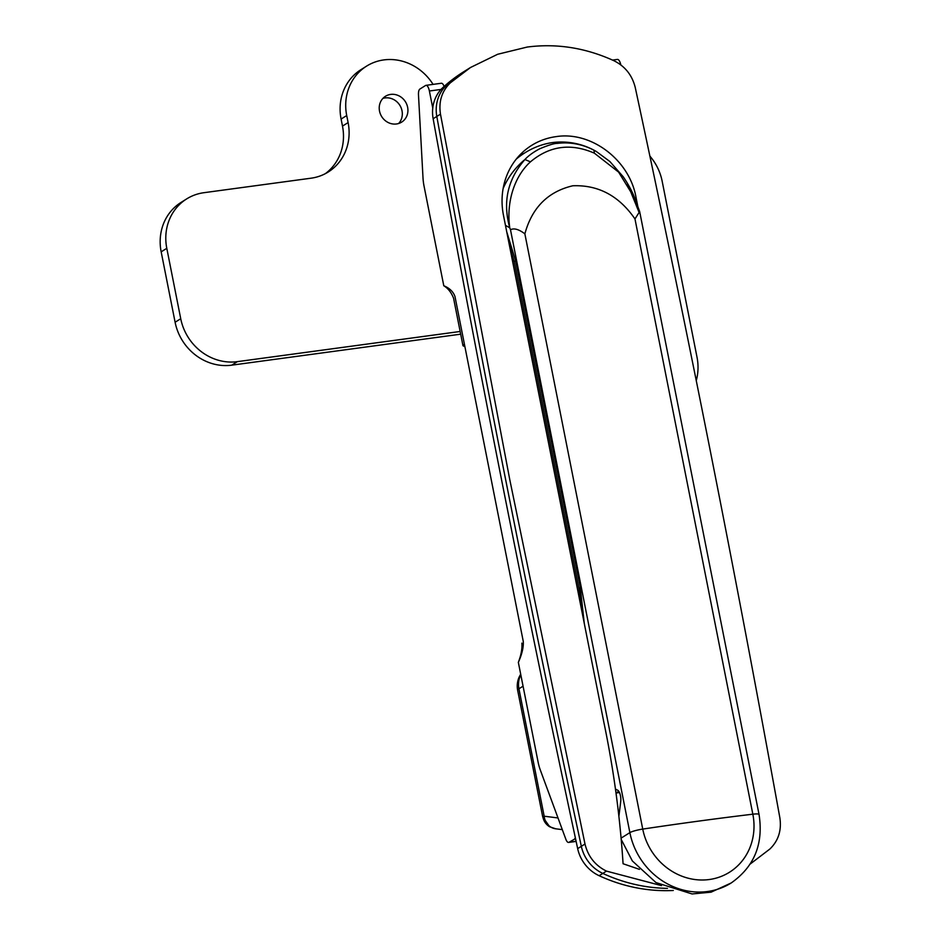 <?xml version="1.0" encoding="UTF-8"?>
<svg xmlns="http://www.w3.org/2000/svg" width="941" height="941" viewBox="0 0 941 941"><rect width="100%" height="100%" fill="white"/><g stroke="black" fill="none" stroke-linecap="round" stroke-linejoin="round"><path stroke-width="1.41" d="M639.433 869.343L623.071 863.744C620.001 816.235 613.591 769.032 603.828 722.147L503.47 215.313A71.881 65.976 -122.1 0 1 530.112 146.373A71.881 65.976 -122.1 0 1 555.943 136.657C591.171 130.905 629.553 160.005 636.022 197.375L636.316 202.186M750.224 864.014L769.914 848.994C778.454 840.701 781.759 830.244 779.83 817.647C735.65 573.81 687.483 330.514 635.304 87.76C632.27 75.292 625.106 66.258 613.814 60.671C585.537 47.779 556.66 43.239 527.219 47.05L497.66 54.272L470.512 67.493L450.386 82.796C441.847 91.089 438.541 101.534 440.47 114.143L509.74 479.487L584.996 844.018C588.031 856.486 595.194 865.52 606.486 871.119L661.476 885.622M470.512 67.493L466.842 69.799A167.004 153.265 57.9 0 0 446.728 85.09A36.311 33.323 57.9 0 0 436.812 116.449A21783.327 19991.745 57.9 0 0 506.07 481.792A21783.327 19991.745 57.9 0 0 581.326 846.324A36.311 33.323 57.9 0 0 602.816 873.413A167.004 153.265 57.9 0 0 667.451 888.363A167.004 153.265 57.9 0 1 602.816 873.413L599.158 875.718A167.004 153.265 57.9 0 0 673.297 890.48M636.022 197.375L637.739 206.044M523.996 153.395A71.163 65.305 57.9 0 0 520.067 154.771M523.067 686.189L518.938 688.777L544.169 816.212A14.527 13.445 97.2 0 0 555.755 828.809L562.318 829.633M520.82 674.815A21.784 19.996 -122.1 0 0 518.938 688.777A21.784 3.329 168.8 0 0 517.656 690.282A21.784 21.784 0 0 1 519.75 675.897A21.784 7.634 27.8 0 1 520.808 674.779M558.001 817.952L544.169 816.212L542.734 816.976L517.656 690.282M555.755 828.809L549.744 826.821A14.527 14.35 -59.7 0 1 549.697 826.798A14.527 14.35 -59.7 0 1 542.863 816.823M619.472 792.545L616.014 793.016M579.35 598.57L580.679 598.829M627.671 184.307L638.28 210.419L634.952 198.657L639.668 211.596L634.963 218.935C619.025 195.822 598.3 184.777 572.81 185.777C548.003 191.599 532.018 207.62 524.878 233.839C518.82 229.275 514.021 227.91 510.493 229.745A125.412 45.98 82.3 0 0 509.751 227.816C502.553 202.044 507.611 179.284 524.925 159.535C528.336 155.783 533.253 152.207 539.663 148.807C548.532 145.09 554.39 143.291 557.237 143.397C569.87 141.82 582.114 144.091 593.947 150.195L596.076 151.36A69.705 62.388 -60 0 1 596.171 151.407M634.952 198.657L618.602 172.109L594.383 153.183L593.947 150.195A69.705 62.388 -60 0 1 596.076 151.36A69.705 69.705 0 0 0 557.331 142.115A58.601 44.897 144.3 0 0 552.626 142.561A58.601 44.897 144.3 0 0 516.28 159.088M509.14 243.978L514.28 262.174A21.784 3.329 -11.2 0 1 515.562 260.657L580.291 587.549L584.279 623.424M506.752 231.886L515.562 260.657M615.438 789.04L617.755 790.275A7.257 2.658 82.3 0 1 620.742 801.226L618.955 815.812M639.057 212.501L639.021 212.337A125.412 45.98 -97.7 0 0 638.28 210.419M621.389 839.76L632.34 860.944L655.995 882.576L692.07 893.95L711.078 892.174L731.181 882.976A69.705 63.976 -122.1 0 1 629.87 832.632L621.236 838.043M594.383 153.183C570.916 142.914 549.603 145.796 530.453 161.84C513.998 176.732 506.234 202.68 509.751 227.816L505.458 225.334M530.453 161.84L524.925 159.535A69.705 62.388 -60 0 0 503.129 188.529M450.386 82.796L443.058 87.395A167.004 153.265 57.9 0 1 463.184 72.092L466.842 69.799A167.004 153.265 57.9 0 0 446.728 85.09A36.311 33.323 57.9 0 0 436.812 116.449A21783.327 19991.745 57.9 0 0 506.07 481.792A21783.327 19991.745 57.9 0 0 581.326 846.324A36.311 33.323 57.9 0 0 602.816 873.413L606.486 871.119M443.058 87.395A36.311 33.323 57.9 0 0 433.142 118.742A21783.327 19991.745 57.9 0 0 502.412 484.086A21783.327 19991.745 57.9 0 0 577.668 848.617A36.311 33.323 57.9 0 0 599.158 875.718M576.115 841.407L568.599 842.43A7.257 2.658 -97.7 0 1 565.87 839.278L540.181 769.644A21.784 7.987 -97.7 0 1 538.111 762.128L518.35 662.37C522.008 654.136 523.655 647.173 523.278 641.468L464.384 344.053L462.972 345.723L464.913 346.723M464.384 344.053L454.985 296.544C453.268 291.686 449.527 288.087 443.787 285.758L424.026 186A21.784 7.987 -97.7 0 1 423.003 177.825L418.486 94.912A7.257 2.658 -97.7 0 1 419.874 89.066L425.555 85.502A7.257 2.658 -97.7 0 1 425.967 85.349L441.364 83.255A7.257 2.658 82.3 0 1 444.105 86.454M575.516 838.607L569.011 842.277L576.092 841.313M574.692 838.713A7.257 2.658 -97.7 0 0 575.363 837.913M441.035 89.43L429.39 91.006L432.766 108.074M429.39 91.006A7.257 2.658 -97.7 0 0 425.967 85.349M612.544 60.083L617.425 59.424A7.257 2.658 82.3 0 1 620.801 64.894M514.398 596.618L513.868 593.959M398.643 123.506A15.244 13.997 57.9 0 0 402.019 110.815A15.244 13.997 57.9 0 0 382.893 98.405M379.517 111.097A15.244 13.997 57.9 0 0 401.678 122.107A15.244 13.997 57.9 0 0 407.629 107.286A15.244 13.997 57.9 0 0 385.469 96.276A15.244 13.997 57.9 0 0 379.517 111.097M180.731 318.717A50.826 46.65 57.9 0 0 237.344 361.65L231.733 365.167A50.826 46.65 -122.1 0 1 175.108 322.245L180.731 318.717L166.792 248.318L161.17 251.847A50.826 46.65 -122.1 0 1 181.013 202.444L186.636 198.927A50.826 46.65 57.9 0 0 166.792 248.318M237.344 361.65L460.149 331.479M696.258 380.611A50.826 46.65 57.9 0 0 697.022 357.239L662.17 181.248A50.826 46.65 57.9 0 0 649.89 156.1M433.072 84.384A50.826 46.65 57.9 0 0 366.555 66.141A50.826 46.65 57.9 0 0 346.711 115.543L348.111 122.577A50.826 46.65 -122.1 0 1 328.268 171.98A50.826 46.65 -122.1 0 1 311 178.202L203.891 192.705A50.826 46.65 57.9 0 0 186.636 198.927M231.733 365.167L460.69 334.173M175.108 322.245L161.17 251.847M366.555 66.141L360.944 69.669A50.826 46.65 57.9 0 0 341.101 119.06L342.489 126.106A50.826 46.65 -122.1 0 1 325.386 173.626M584.996 844.018L577.668 848.617M440.47 114.143L433.142 118.742M524.866 233.839L642.738 829.092A726.111 110.826 -11.2 0 1 698.61 821.117A726.111 110.826 -11.2 0 1 752.835 814.188L634.975 218.935M639.668 211.596L759.046 814.471A10.892 1.659 168.8 0 0 752.835 814.188A59.706 54.801 57.9 0 1 709.243 879.529A59.706 54.801 57.9 0 1 642.738 829.092A10.892 1.659 -11.2 0 0 629.87 832.632L510.493 229.745M618.766 791.252L616.084 793.004M514.28 262.174L578.997 589.054A21.784 3.329 -11.2 0 1 580.291 587.549M346.711 115.543L341.101 119.06M348.111 122.577L342.489 126.106M519.75 675.897L520.691 674.168M549.697 826.798L542.734 816.976M634.952 198.633C634.116 196.563 631.258 188.612 623.283 176.837L609.874 161.511L596.3 151.489M759.046 814.471C763.622 843.877 754.329 866.708 731.181 882.976M578.997 589.054L582.185 612.862M521.867 643.138C522.337 648.502 521.173 654.912 518.35 662.37M462.972 345.723L453.562 298.203C451.339 292.51 448.081 288.358 443.787 285.758"/></g></svg>
